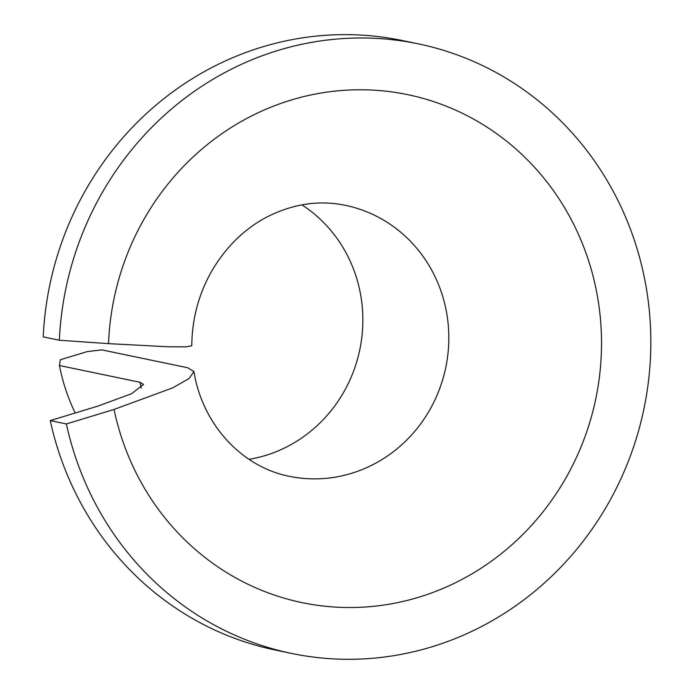 <?xml version="1.0" encoding="UTF-8"?>
<svg xmlns="http://www.w3.org/2000/svg" width="694" height="694" viewBox="0 0 694 694"><rect width="100%" height="100%" fill="white"/><g stroke="black" fill="none" stroke-linecap="round" stroke-linejoin="round"><path stroke-width="1.04" d="M193.938 371.594C202.501 424.745 241.963 466.923 289.129 476.275A138.358 131.209 -78.2 0 0 445.765 367.534A138.358 131.209 -78.2 0 0 345.482 205.355C319.214 199.898 293.042 203.776 266.964 216.988C244.227 228.933 225.724 247.125 211.444 271.58C198.579 294.508 192.021 319.249 191.778 345.794L185.888 346.835L168.763 346.809L108.524 343.643A259.426 246.023 -78.2 0 1 468.476 116.366A259.426 246.023 -78.2 0 1 504.954 550.715A259.426 246.023 -78.2 0 1 114.05 409.451L172.789 387.833L189.002 378.551L193.938 371.594L187.805 367.777L101.845 349.889L87.27 351.572L60.291 359.77L59.45 365.53L140.041 382.29L143.545 384.45L131.539 393.724L97.932 406.103L50.254 420.59A311.311 295.228 -78.2 0 0 275.397 650.07L291.515 653.427A311.311 295.228 -78.2 0 1 66.381 423.947L50.254 420.59M59.346 340.242A311.311 295.228 -78.2 0 1 418.317 43.852L402.199 40.495A311.311 295.228 -78.2 0 0 43.228 336.894L59.346 340.242L108.524 343.643M301.89 204.869A138.358 131.209 -78.2 0 1 359.804 349.655A138.358 131.209 -78.2 0 1 248.955 459.341M418.317 43.852A311.311 295.228 -78.2 0 1 643.954 408.766A311.311 295.228 -78.2 0 1 291.515 653.427M66.381 423.947L114.05 409.451M75.204 413.008A190.251 180.414 -78.2 0 1 59.45 365.53M141.246 388.041A190.251 180.414 -78.2 0 1 140.041 382.29"/></g></svg>

